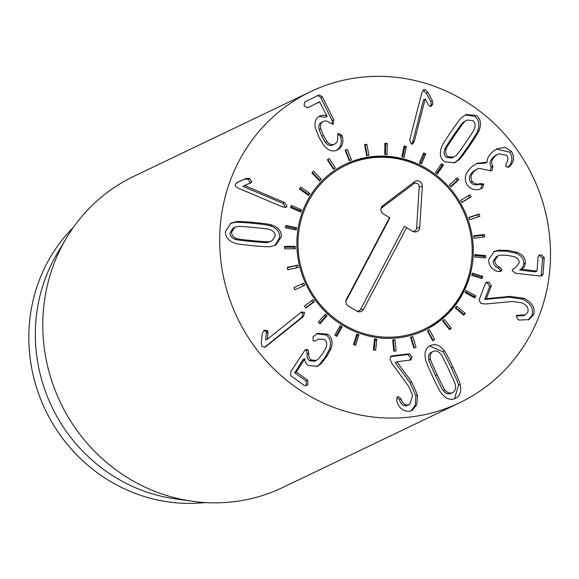 <?xml version="1.0" encoding="UTF-8"?>
<svg xmlns="http://www.w3.org/2000/svg" width="579" height="579" viewBox="0 0 579 579"><rect width="100%" height="100%" fill="white"/><g stroke="black" fill="none" stroke-linecap="round" stroke-linejoin="round"><path stroke-width="0.87" d="M385.462 154.513L385.556 144.222L384.854 144.185M387.185 143.44L387.083 154.593L384.767 154.477L384.861 143.324L387.185 143.44L385.556 144.222M367.209 155.606L365.219 145.068L364.669 145.163M366.847 144.294L368.932 155.324L366.659 155.693L364.575 144.656L366.847 144.294L365.219 145.068M349.767 160.492L345.634 150.149L345.178 150.33M347.262 149.368L351.446 159.833L349.303 160.673L345.127 150.207L347.262 149.368L345.634 150.149M335.335 167.932L333.424 169.206L327.323 159.739L329.234 158.465L335.335 167.932L333.707 168.713L327.743 159.457M333.287 168.996L333.707 168.713M321.273 179.287L319.666 180.945L311.886 172.868L313.5 171.21L321.273 179.287L319.644 180.069L312.305 172.441M319.232 180.496L319.644 180.069M309.837 193.429L308.593 195.405L299.466 189.051L300.704 187.082L309.837 193.429L308.209 194.211L299.864 188.407M307.804 194.855L308.209 194.211M301.485 209.786L300.667 211.994L290.557 207.622L291.375 205.422L301.485 209.786L299.857 210.568L290.904 206.696M299.517 211.494L299.857 210.568M296.571 227.685L296.209 230.029L285.534 227.822L285.903 225.477L296.571 227.685L294.943 228.466L285.729 226.555M294.747 229.733L294.943 228.466M295.297 246.379L295.399 248.775L284.6 248.818L284.499 246.422L295.297 246.379L293.669 247.161L284.528 247.197M293.741 248.782L293.669 247.161M297.707 265.11L298.279 267.455L287.799 269.749L287.227 267.404L297.707 265.11L287.329 267.809M296.549 267.831L296.079 265.891M303.714 283.109L304.72 285.302L294.993 289.753L293.98 287.56L303.714 283.109L293.994 287.589M303.078 286.055L302.086 283.891M304.474 306.052L313.058 299.632L314.469 301.594L305.886 308.014L304.474 306.052M305.683 307.731L312.841 302.368L311.632 300.696M314.469 301.594L312.841 302.368M318.284 322.134L325.362 313.999L327.113 315.642L320.035 323.777L318.284 322.134M319.514 323.285L325.485 316.423L324.254 315.273M327.113 315.642L325.485 316.423M334.836 335.132L340.119 325.622L342.146 326.882L336.855 336.392L334.836 335.132M335.965 335.842L340.517 327.663L339.381 326.954M342.146 326.882L340.517 327.663M353.451 344.527L356.729 334.032L358.937 334.85L355.658 345.345L353.451 344.527M354.42 344.881L357.308 335.632L356.338 335.27M358.937 334.85L357.308 335.632M373.368 349.919L374.497 338.867L376.806 339.214L375.67 350.266L373.368 349.919M374.15 350.034L375.178 339.996L374.396 339.88M376.806 339.214L375.178 339.996M393.763 351.091L392.707 339.945L395.016 339.808L396.072 350.954L393.763 351.091M394.379 351.055L393.387 340.582L392.772 340.626M395.016 339.808L393.387 340.582M413.804 348.001L410.605 337.21L412.82 336.594L416.019 347.378L413.804 348.001M414.303 347.856L411.191 337.369L410.692 337.506M412.82 336.594L411.191 337.369M432.672 340.763L427.447 330.775L429.48 329.704L434.699 339.692L432.672 340.763M432.636 340.705L433.07 340.474L427.888 330.544M434.699 339.692L433.07 340.474M449.579 329.69L442.559 320.911L444.317 319.427L451.338 328.206L449.579 329.69M449.297 329.335L449.717 328.988L442.971 320.563M451.338 328.206L449.717 328.988M463.837 315.222L455.304 308.021L456.73 306.19L465.263 313.391L463.837 315.222M463.222 314.701L463.634 314.173L455.716 307.485M465.263 313.391L463.634 314.173M474.86 297.968L465.161 292.627L466.189 290.528L475.887 295.862L474.86 297.968M473.875 297.425L474.259 296.643L465.545 291.845M475.887 295.862L474.259 296.643M482.198 278.622L471.74 275.372L472.319 273.078L482.785 276.328L482.198 278.622M480.874 278.209L481.156 277.109L472.015 274.272M482.785 276.328L481.156 277.109M485.542 257.988L474.751 256.96L474.867 254.579L485.665 255.607L485.542 257.988M483.964 257.843L484.037 256.381L474.823 255.505M485.665 255.607L484.037 256.381M484.768 236.912L474.078 238.15L473.731 235.769L484.413 234.531L484.768 236.912M483.052 237.115L482.785 235.313L473.817 236.348M484.413 234.531L482.785 235.313M479.89 216.264L469.75 219.709L468.947 217.436L479.086 213.984L479.89 216.264M478.189 216.843L477.458 214.766L469.019 217.632M479.086 213.984L477.458 214.766M461.861 202.259L469.497 197.663L468.353 195.731M471.125 196.882L461.948 202.404L460.725 200.32L469.895 194.805L471.125 196.882L469.497 197.663M450.621 186.525L457.193 180.351L455.955 178.962M458.821 179.57L450.99 186.937L449.391 185.135L457.222 177.775L458.821 179.57L457.193 180.351M436.602 173.403L441.857 165.818L440.67 164.914M443.485 165.044L437.319 173.946L435.415 172.499L441.582 163.596L443.485 165.044L441.857 165.818M420.426 163.444L424.125 154.665L423.075 154.159M425.753 153.884L421.505 163.966L419.37 162.938L423.625 152.856L425.753 153.884L424.125 154.665M402.796 157.054L404.728 147.341L403.86 147.124M406.357 146.567L404.193 157.408L401.92 156.829L404.084 145.988L406.357 146.567L404.728 147.341M433.208 351.431C430.638 352.654 429.705 355.173 430.421 358.973C430.088 359.226 432.332 364.481 437.131 374.736C441.929 384.919 444.534 389.978 444.947 389.913C447.422 392.888 449.955 393.785 452.539 392.591C455.108 391.368 456.035 388.856 455.326 385.049C455.644 384.774 453.415 379.542 448.638 369.337C443.811 359.096 441.198 354.022 440.793 354.116C438.325 351.135 435.792 350.237 433.208 351.431L431.579 352.213C429.01 353.436 428.076 355.947 428.793 359.754C428.467 360.008 430.704 365.262 435.502 375.51C440.301 385.701 442.906 390.76 443.319 390.687C445.794 393.669 448.327 394.567 450.911 393.373L451.005 393.329M444.947 389.913L443.319 390.687M452.539 392.591L450.954 393.351M430.421 358.973L428.793 359.754M444.39 350.852C445.07 351.2 447.951 356.678 453.024 367.281C457.924 377.906 460.291 383.602 460.131 384.369C461.673 391.382 460.066 396.072 455.289 398.453C450.411 400.596 445.765 398.837 441.357 393.17C440.662 392.801 437.789 387.337 432.745 376.791C427.823 366.116 425.442 360.399 425.616 359.653C424.067 352.64 425.681 347.95 430.45 345.569C435.336 343.427 439.975 345.185 444.39 350.852L442.761 351.634L429.575 346.032M460.131 384.369L458.503 385.151C458.662 384.384 456.295 378.688 451.396 368.063C446.322 357.46 443.442 351.981 442.761 351.634M454.544 398.772L458.503 385.151M411.676 381.908L417.459 394.958L416.858 404.649L412.009 410.547L409.201 411.394C402.832 411.22 398.728 407.848 396.876 401.276L396.579 400.053L397.773 396.774L398.439 396.586L401.03 399.018C402.463 403.23 404.793 405.235 408.029 405.047L409.664 404.569L412.682 395.587L408.629 386.287L392.026 363.605L389.928 359.183L391.122 356.078L391.759 355.882L409.324 353.769L412.038 356.686L410.96 359.95L396.876 361.752L411.676 381.908L410.048 382.69L395.276 362.693L396.876 361.752M408.029 405.047L406.4 405.828C403.165 406.017 400.834 404.004 399.401 399.799L396.81 397.36M409.664 404.569L406.4 405.828M401.03 399.018L399.401 399.799M411.17 410.902L415.389 404.938L415.831 395.732L410.048 382.69M396.904 361.918L395.276 362.693M409.99 360.174L410.41 357.467L407.696 354.551L390.441 356.628M391.759 355.882L390.615 356.425M327.765 334.235C332.035 337.434 333.142 342.167 331.087 348.442L326.867 356.389L321.055 363.706L317.314 366.333L308.274 365.552C305.741 363.431 304.605 361.144 304.872 358.691L296.383 372.073L307.731 380.237L307.963 384.239L306.457 385.657L304.322 385.455L290.774 375.706L290.636 371.964L304.207 351.192L305.922 349.513L307.97 349.687L308.846 353.299C308.412 356.302 309.179 358.524 311.155 359.957L316.322 360.478L318.609 358.828L322.821 353.479L326.165 347.371C327.323 343.875 326.722 341.234 324.356 339.446L318.247 339.077L315.237 340.98L313.239 340.93L312.978 336.978L317.422 333.359L327.765 334.235L326.136 335.009L316.619 333.786M316.308 340.286L318.247 339.077M316.322 360.478L314.694 361.253L309.526 360.739C307.55 359.298 306.783 357.084 307.217 354.08L306.342 350.461L305.126 350.071M308.846 353.299L307.217 354.08M305.625 385.882L306.334 385.013L306.103 381.018L294.754 372.854L303.15 359.407L304.778 358.625M321.055 363.706L319.427 364.488L325.239 357.171L329.458 349.224C331.514 342.949 330.406 338.216 326.136 335.009M316.503 366.681L319.427 364.488M267.592 330.631L267.968 332.151L267.36 339.243L301.521 311.958L304.634 312.436L303.367 316.612L265.233 347.074L261.925 346.56L261.281 342.725L262.273 333.649L263.749 330.768L264.639 330.225L267.592 330.631L265.964 331.412L263.814 330.725M267.36 339.243L265.667 339.938L266.34 332.932L265.964 331.412M267.295 339.156L265.667 339.938M267.968 332.151L266.34 332.932M264.437 347.357L301.739 317.393L303.005 313.217L300.689 312.457M411.698 144.12L412.726 141.985L423.539 99.834L425.167 99.052L414.354 141.204L412.545 143.939L411.155 144.026L409.773 139.778L421.852 92.683L423.792 89.745L425.268 89.651L427.961 92.459L432.354 100.623L430.725 101.397L426.332 93.233L423.003 90.331M432.354 100.623L432.824 103.909L431.189 106.254L429.893 106.362L428.728 105.327L425.167 99.052M432.824 103.909L431.196 104.69L430.725 101.397M430.32 106.427L431.196 104.69M427.961 92.459L426.332 93.233M342.327 136.586C343.846 142.629 342.218 147.088 337.441 149.968C332.809 152.147 328.3 150.67 323.922 145.532L319.109 137.57L315.555 128.495C314.151 122.328 315.555 118.167 319.774 115.988C322.713 114.816 325.166 114.989 327.113 116.509L319.637 101.853L307.565 107.839L304.113 105.943L304.728 102.02L319.13 94.876L322.329 96.722L333.757 119.831L333.33 124.022L329.878 122.922C327.533 120.96 325.311 120.49 323.198 121.518C320.744 122.654 319.934 125.093 320.78 128.842L323.4 135.443L327.055 141.652C329.487 144.526 331.991 145.365 334.575 144.164C337.137 142.774 338.114 140.205 337.506 136.463L338.346 133.351L341.813 135.182L342.327 136.586L340.698 137.361L340.184 135.964L337.709 133.93M327.055 141.652L325.427 142.427L321.772 136.217L319.152 129.624C318.305 125.875 319.116 123.436 321.569 122.299L321.729 122.22M332.947 144.945C330.363 146.147 327.859 145.307 325.427 142.427M320.78 128.842L319.152 129.624M332.404 124.224L332.129 120.613L320.701 97.496L317.777 95.549M307.275 107.955L318.009 102.628L318.508 102.932L318.009 102.628L319.637 101.853L320.136 102.157M327.113 116.509L325.492 117.291L319 116.415M335.813 150.75C340.59 147.869 342.218 143.411 340.698 137.361M285.158 207.521L285.447 206.985L282.914 203.309L242.883 186.38L244.548 185.497L284.542 202.527L287.075 206.204L286.113 207.282L282.899 207.043L238.186 188.132C235.87 187.039 234.958 185.729 235.458 184.202L238.316 181.82L246.437 178.426L236.97 182.479M244.512 185.598L242.883 186.38M246.437 178.426L249.636 178.39L251.836 181.748L250.765 182.805L244.548 185.497M251.836 181.748L250.208 182.53L248.007 179.164L244.808 179.201M249.136 183.579L250.208 182.53M249.636 178.39L248.007 179.164M237.665 182.103L237.108 182.392M253.711 227.496C242.919 226.498 237.462 226.208 237.339 226.613L234.777 227.381L231.636 232.063C231.506 235.023 233.214 237.173 236.753 238.519L235.125 239.301C235.212 239.735 240.654 240.459 251.438 241.479C262.287 242.485 267.759 242.782 267.867 242.369L272.05 240.821L275.199 236.145C275.322 233.178 273.614 231.028 270.075 229.682C270.009 229.255 264.552 228.524 253.711 227.496M234.777 227.381L233.149 228.162L230.008 232.845C229.877 235.805 231.586 237.955 235.125 239.301M236.753 238.519C236.84 238.953 242.283 239.677 253.066 240.705C263.908 241.704 269.387 242 269.496 241.588L267.867 242.369M269.496 241.588L272.05 240.821M271.674 224.992C278.304 227.265 281.546 231.173 281.394 236.724L275.763 245.055L270.625 246.531C270.017 246.972 264.082 246.705 252.82 245.735C241.624 244.599 235.733 243.759 235.154 243.209C228.524 240.944 225.289 237.028 225.434 231.484L231.064 223.147L236.203 221.67C236.833 221.236 242.753 221.496 253.957 222.459C265.211 223.603 271.117 224.442 271.674 224.992L270.046 225.774C269.488 225.224 263.583 224.384 252.328 223.241C241.125 222.278 235.204 222.01 234.582 222.452L230.283 223.559M236.203 221.67L234.582 222.452M274.924 245.424L279.766 237.506C279.918 231.955 276.675 228.039 270.046 225.774M510.157 296.383L523.785 298.286C532.188 302.347 535.474 307.767 533.628 314.549L529.068 319.572L519.37 320.064L518.205 319.659L516.186 316.127L517.004 315.266L525.341 314.882L527.773 312.161C528.88 308.317 526.977 305.227 522.063 302.882L512.379 301.471L485.6 304.004L480.917 303.483L479.028 300.067L485.535 283.261L486.469 282.183L489.255 282.414L491.318 285.845L486.346 298.677L510.157 296.383L508.528 297.165L484.717 299.459L489.689 286.627L487.627 283.196L485.795 282.762M519.443 315.135L517.814 315.917L516.352 315.808M525.341 314.882L523.713 315.656L517.814 315.917M533.628 314.549L532 315.323C533.845 308.542 530.559 303.128 522.157 299.068L508.528 297.165M528.243 319.926L532 315.323M486.49 298.742L484.862 299.524M486.346 298.677L484.717 299.459M517.105 252.328C522.88 254.536 525.631 258.104 525.356 263.025C524.885 266.275 523.539 268.338 521.332 269.206L536.595 271.081L537.088 270.806L538.057 256.873L539.223 255.122L541.322 254.854L544.253 257.59L543.095 274.222L542.045 275.807L540.004 276.045L515.339 273.194L512.089 270.48L513.812 268.424L515.571 267.679L519.117 262.96C519.385 260.159 517.764 258.082 514.261 256.736L507.53 255.361L500.618 255.107L497.962 255.824L494.864 260.318C494.756 263.358 496.398 265.652 499.778 267.201L501.935 269.684L500.726 271.464L497.318 271.385C491.593 269.344 488.705 265.414 488.669 259.602L494.227 251.489L498.953 250.179L507.877 250.389L517.105 252.328L515.476 253.11L506.249 251.17L497.325 250.953L493.446 251.908M501.935 269.684L500.307 270.465L498.15 267.983C494.77 266.434 493.127 264.14 493.236 261.1L496.333 256.606L497.962 255.824M499.793 271.717L500.307 270.465M499.778 267.201L498.15 267.983M514.695 268.055L513.132 268.801M515.571 267.679L513.11 268.815M541.09 276.06L542.624 258.372L539.693 255.636L538.535 255.636M535.459 271.587L537.088 270.806M534.967 271.855L519.703 269.988C521.911 269.112 523.257 267.057 523.727 263.807C524.002 258.885 521.252 255.317 515.476 253.11M521.324 269.315L519.696 270.089M521.578 269.09L519.703 269.988M525.356 263.025L523.727 263.807M511.467 151.372C514.478 156.424 514.188 161.107 510.606 165.42L508.731 167.085L505.764 166.593L506.22 163.343C508.217 160.68 508.376 158.002 506.712 155.302L498.591 153.811L496.123 155.353C491.665 159.124 490.587 162.735 492.895 166.187L492.078 170.269L491.238 170.791L478.565 168.301L475.757 170.031C471.038 173.772 469.851 177.558 472.203 181.393C474.36 183.992 477.11 184.708 480.461 183.536L483.675 184.035L482.676 187.777L481.417 188.53C476.01 190.846 471.313 189.717 467.318 185.142C463.395 178.788 465.226 172.39 472.811 165.941L477.147 163.285L487.033 162.2C486.939 158.545 489.052 154.846 493.388 151.112L497.231 148.731L505.178 147.363L511.467 151.372L509.838 152.154L496.413 149.15M480.729 188.79L482.054 184.817L478.833 184.317C475.482 185.49 472.732 184.773 470.575 182.168C468.223 178.339 469.41 174.554 474.129 170.812L478.565 168.301M483.675 184.035L482.054 184.817M480.461 183.536L478.833 184.317M472.203 181.393L470.575 182.168M475.757 170.031L474.129 170.812M490.427 171.066L491.267 166.969C488.958 163.517 490.037 159.905 494.495 156.135L498.591 153.811M492.895 166.187L491.267 166.969M496.123 155.353L494.495 156.135M509.448 166.658L508.036 167.338M510.606 165.42L508.977 166.202C512.56 161.888 512.849 157.206 509.838 152.154M507.819 167.44L508.977 166.202M486.91 162.294L485.282 163.075L476.329 163.698M465.719 142.572C471.827 133.626 474.744 128.987 474.469 128.647C475.692 125.064 475.127 122.379 472.768 120.584L467.043 120.063L463.301 122.263C462.903 122.097 459.639 126.475 453.509 135.406C447.372 144.395 444.448 149.049 444.737 149.375C443.507 152.95 444.079 155.642 446.438 157.437L452.163 157.958L455.905 155.758C456.288 155.939 459.56 151.546 465.719 142.572M467.043 120.063L463.301 122.263M464.93 121.481C464.532 121.315 461.268 125.701 455.137 134.625C449 143.614 446.076 148.267 446.366 148.593L444.737 149.375M446.366 148.593C445.135 152.176 445.7 154.861 448.066 156.656L453.784 157.177M458.988 159.79L454.768 162.692L444.549 161.787C440.178 158.357 439.244 153.37 441.726 146.827C441.661 146.046 444.788 140.972 451.106 131.592C457.526 122.372 461.108 117.653 461.839 117.45L466.059 114.541L476.278 115.445C480.65 118.883 481.59 123.87 479.101 130.413C479.151 131.209 476.039 136.268 469.75 145.597C463.301 154.875 459.712 159.601 458.988 159.79L457.359 160.564C458.083 160.383 461.673 155.65 468.121 146.378C474.411 137.049 477.523 131.99 477.472 131.194C479.962 124.651 479.021 119.665 474.65 116.227L465.248 114.968M479.101 130.413L477.472 131.194M453.958 163.054L457.359 160.564M357.996 414.528A172.477 163.748 -115.6 0 1 221.569 266.137A172.477 163.748 -115.6 0 1 310.583 91.67A172.477 163.748 -115.6 0 1 532.781 176.486A172.477 163.748 -115.6 0 1 459.603 402.774A172.477 163.748 -115.6 0 1 357.996 414.528M399.546 157.995A91.989 87.335 -115.6 0 1 472.305 237.137A91.989 87.335 -115.6 0 1 424.834 330.182A91.989 87.335 -115.6 0 1 306.327 284.955A91.989 87.335 -115.6 0 1 345.359 164.262A91.989 87.335 -115.6 0 1 399.546 157.995M205.371 502.558A160.976 152.834 -115.6 0 1 157.922 500.075A160.976 152.834 -115.6 0 1 36.325 386.852A160.976 152.834 -115.6 0 1 73.497 227.236M192.489 501.276L175.068 498.83A160.976 152.834 -115.6 0 1 57.408 253.182L66.419 238.078A172.477 163.748 64.4 0 0 181.097 499.264A172.477 163.748 64.4 0 0 192.489 501.276A172.477 163.748 64.4 0 0 282.704 487.511L459.603 402.774M310.583 91.67L133.684 176.407A172.477 163.748 64.4 0 0 66.419 238.078M424.219 330.471A91.989 87.335 64.4 0 0 470.98 265.87L471.111 265.059A90.831 86.235 64.4 0 0 425.109 169.025A90.831 86.235 64.4 0 0 307.956 202.223A90.831 86.235 64.4 0 0 344.158 324.884A90.831 86.235 64.4 0 0 471.111 265.059M425.109 169.025L424.4 168.612A91.989 87.335 64.4 0 0 344.744 164.559M389.537 217.61L383.45 214.013A5.03 4.777 -115.6 0 1 382.777 205.646L414.542 181.712A5.03 4.777 -115.6 0 1 422.301 186.3L419.732 227.496A5.03 4.777 -115.6 0 1 412.653 231.282L406.567 227.685L363.489 309.403A5.03 4.777 -115.6 0 1 356.961 311.184L348.442 306.146A5.03 4.777 -115.6 0 1 346.452 299.329L389.537 217.61L389.906 217.842L346.133 300.877A3.488 3.315 64.4 0 0 345.895 301.456M356.295 310.785A3.488 3.315 64.4 0 0 360.558 309.41L404.33 226.375L406.567 227.685M411.98 230.883A3.488 3.315 64.4 0 0 416.634 228.119L419.196 186.923A3.488 3.315 64.4 0 0 413.819 183.738L382.046 207.666A3.488 3.315 64.4 0 0 380.895 209.323M437.131 374.736L435.502 375.51M453.024 367.281L451.396 368.063M398.439 396.586L397.237 397.158M417.459 394.958L415.831 395.732M409.324 353.769L407.696 354.551M311.155 359.957L309.526 360.739M307.97 349.687L306.342 350.461M307.731 380.237L306.103 381.018M296.383 372.073L294.754 372.854M296.383 371.486L294.754 372.268M326.867 356.389L325.239 357.171M331.087 348.442L329.458 349.224M266.492 346.256L264.864 347.038M303.367 316.612L301.739 317.393M414.354 141.204L412.726 141.985M425.268 89.651L423.647 90.433M341.813 135.182L340.184 135.964M323.4 135.443L321.772 136.217M333.757 119.831L332.129 120.613M322.329 96.722L320.701 97.496M284.542 202.527L282.914 203.309M253.066 240.705L251.438 241.479M253.957 222.459L252.328 223.241M523.785 298.286L522.157 299.068M491.318 285.845L489.689 286.627M494.864 260.318L493.236 261.1M543.095 274.222L541.466 275.003M544.253 257.59L542.624 258.372M507.877 250.389L506.249 251.17M498.953 250.179L497.325 250.953M482.676 187.777L481.048 188.551M493.091 166.455L491.462 167.237M455.137 134.625L453.509 135.406M469.75 145.597L468.121 146.378M346.452 299.329L346.133 300.877M363.489 309.403L360.558 309.41M419.732 227.496L416.634 228.119M422.301 186.3L419.196 186.923M414.542 181.712L413.819 183.738M382.777 205.646L382.046 207.666M319.644 101.846L318.016 102.628M536.943 271.044L535.314 271.826"/></g></svg>
